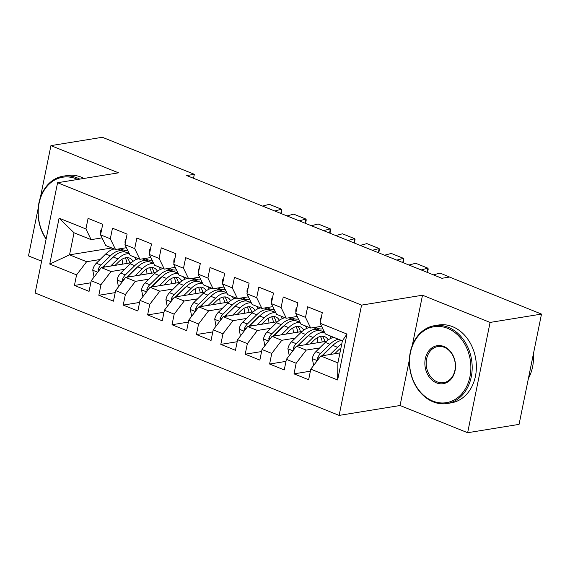 <?xml version="1.0" encoding="UTF-8"?>
<svg xmlns="http://www.w3.org/2000/svg" width="570" height="570" viewBox="0 0 570 570"><rect width="100%" height="100%" fill="white"/><g stroke="black" fill="none" stroke-linecap="round" stroke-linejoin="round"><path stroke-width="0.85" d="M409.381 359.741L400.069 405.512L467.642 432.723L519.063 424.379L541.5 314.084L449.523 277.056L441.907 278.288L186.711 175.546L194.334 174.306L102.358 137.277L50.937 145.621L40.385 197.498M400.069 405.512L339.129 415.402L35.141 293.016L57.584 182.721L361.572 305.114L339.129 415.402M38.162 208.413L28.5 255.916L41.617 261.195M111.791 247.979L69.547 254.833L49.747 264.067L76.58 274.868L74.428 285.449L89.07 291.341L91.221 280.761L100.975 284.694L98.824 295.274L113.466 301.167L115.617 290.586L125.379 294.512L123.22 305.093L137.862 310.992L140.013 300.404L149.775 304.337L147.616 314.918L162.258 320.81L164.409 310.23L174.171 314.156L172.019 324.743L186.654 330.636L188.805 320.055L198.567 323.981L196.415 334.562L211.05 340.454L213.201 329.873L222.963 333.806L220.811 344.387L235.446 350.279L237.605 339.699L247.359 343.625L245.207 354.205L259.849 360.105L262.001 349.517L271.755 353.45L269.603 364.031L284.245 369.923L286.397 359.342L296.151 363.268L293.999 373.856L308.641 379.748L310.793 369.161L320.832 356.001L337.91 362.883L342.399 340.824L325.32 333.949L320.133 323.261L346.966 334.063L337.632 379.969L310.793 369.161M49.747 264.067L59.088 218.16L85.92 228.962L91.114 239.649L102.03 237.875M320.133 323.261L322.285 312.673L307.643 306.781L305.492 317.362L295.737 313.436L297.889 302.855L283.247 296.963L281.096 307.543L271.341 303.611L273.493 293.03L258.851 287.137L256.7 297.718L246.938 293.792L249.097 283.212L234.455 277.312L232.304 287.9L222.542 283.967L224.694 273.386L210.059 267.494L207.908 278.075L198.146 274.149L200.298 263.561L185.663 257.668L183.512 268.249L173.75 264.323L175.902 253.743L161.267 247.85L159.108 258.431L149.354 254.498L151.506 243.917L136.871 238.025L134.712 248.606L124.958 244.68L127.11 234.099L112.468 228.2L110.316 238.787L100.562 234.854L102.714 224.274L88.072 218.381L85.92 228.962M319.656 347.928L306.197 350.108L296.436 346.182L326.446 341.309M296.151 363.268L306.197 350.108M286.397 359.342L296.436 346.182M346.966 334.063L342.399 340.824M295.26 338.103L281.801 340.29L272.04 336.357L302.05 331.491M319.086 328.726L316.856 329.082M271.755 353.45L281.801 340.29M262.001 349.517L272.04 336.357M305.492 317.362L310.686 328.049L321.601 326.282M310.686 328.049L300.924 324.123L295.737 313.436M270.864 328.277L257.405 330.465L247.644 326.539L277.654 321.665M294.69 318.901L292.46 319.264M247.359 343.625L257.405 330.465M237.605 339.699L247.644 326.539M281.096 307.543L286.29 318.231L297.205 316.457M286.29 318.231L276.528 314.298L271.341 303.611M246.468 318.459L233.009 320.646L223.248 316.713L253.258 311.84M270.294 309.075L268.064 309.439M222.963 333.806L233.009 320.646M213.201 329.873L223.248 316.713M256.7 297.718L261.894 308.406L272.809 306.639M261.894 308.406L252.132 304.48L246.938 293.792M222.072 308.634L208.606 310.821L198.852 306.895L228.862 302.022M245.898 299.257L243.668 299.62M198.567 323.981L208.606 310.821M188.805 320.055L198.852 306.895M232.304 287.9L237.49 298.587L248.406 296.813M237.49 298.587L227.736 294.654L222.542 283.967M197.676 298.815L184.21 300.996L174.456 297.07L204.466 292.196M221.502 289.432L219.272 289.795M174.171 314.156L184.21 300.996M164.409 310.23L174.456 297.07M207.908 278.075L213.094 288.762L224.01 286.988M213.094 288.762L203.34 284.836L198.146 274.149M173.28 288.99L159.814 291.177L150.06 287.244L180.07 282.378M197.106 279.613L194.869 279.97M149.775 304.337L159.814 291.177M140.013 300.404L150.06 287.244M183.512 268.249L188.698 278.937L199.614 277.17M188.698 278.937L178.944 275.011L173.75 264.323M148.877 279.165L135.418 281.352L125.657 277.426L155.667 272.553M172.703 269.788L170.473 270.151M125.379 294.512L135.418 281.352M115.617 290.586L125.657 277.426M159.108 258.431L164.303 269.118L175.218 267.344M164.303 269.118L154.541 265.185L149.354 254.498M124.481 269.346L111.022 271.534L101.261 267.601L131.271 262.727M148.307 259.963L146.077 260.326M100.975 284.694L111.022 271.534M91.221 280.761L101.261 267.601M134.712 248.606L139.907 259.293L150.822 257.526M139.907 259.293L130.145 255.367L124.958 244.68M100.085 259.521L86.626 261.708L69.547 254.833L74.036 232.774L91.114 239.649M76.58 274.868L86.626 261.708M110.316 238.787L115.511 249.475L126.426 247.701M115.511 249.475L105.749 245.542L100.562 234.854M467.642 432.723L490.086 322.428L541.5 314.084M57.584 182.721L118.517 172.831L50.937 145.621M490.086 322.428L422.505 295.217L361.572 305.114M193.522 178.289L194.334 174.306M339.941 352.901L320.832 356.001M59.088 218.16L74.036 232.774M337.91 362.883L337.632 379.969M422.505 295.217L412.302 345.37M74.428 285.449L90.808 282.791M98.824 295.274L115.204 292.617M123.22 305.093L139.6 302.435M147.616 314.918L163.996 312.26M172.019 324.743L188.392 322.079M196.415 334.562L212.788 331.904M220.811 344.387L237.191 341.729M245.207 354.205L261.587 351.548M269.603 364.031L285.983 361.373M293.999 373.856L310.379 371.191M101.781 228.848L100.854 230.109A8.358 4.61 111.9 0 0 100.762 233.843M262.599 206.098L269.304 204.324L281.502 209.233L281.837 210.045L281.195 213.586M120.954 248.591A24.125 13.317 111.9 0 0 123.035 249.852A24.125 13.317 111.9 0 0 127.651 250.23M280.825 213.436L281.502 209.233L274.797 211.007M115.119 265.349L118.624 261.908A20.028 11.051 -68.1 0 1 129.518 258.082A20.028 11.051 -68.1 0 1 133.031 261.345M110.609 266.083L117.926 258.887A24.125 13.317 -68.1 0 1 129.397 253.821M134.613 257.163A24.125 13.317 -68.1 0 1 135.974 259.649M94.057 277.041L92.732 270.052A8.358 4.61 -68.1 0 1 96.316 263.226L105.728 253.978A24.125 13.317 -68.1 0 1 114.278 248.976M117.969 249.076A24.125 13.317 -68.1 0 1 118.845 249.368L123.483 251.228A24.125 13.317 111.9 0 0 110.359 255.845L100.954 265.093A8.358 4.61 111.9 0 0 98.054 269.646L98.268 271.527M121.951 259.272A20.028 11.051 -68.1 0 1 122.529 264.152M102.949 267.33A8.358 4.61 -68.1 0 1 103.883 266.276L113.288 257.02A24.125 13.317 -68.1 0 1 126.412 252.41L129.269 253.557M129.675 262.991A20.028 11.051 111.9 0 0 127.003 257.626M124.887 251.976A24.125 13.317 111.9 0 0 123.483 251.228M102.358 267.423L111.057 258.858A20.028 11.051 -68.1 0 1 113.537 256.785M125.208 257.868A20.028 11.051 -68.1 0 1 127.017 263.418M126.177 238.666L125.25 239.934A8.358 4.61 111.9 0 0 125.165 243.668M286.995 215.916L293.7 214.149L305.898 219.058L306.24 219.87L305.591 223.404M145.35 258.41A24.125 13.317 111.9 0 0 147.43 259.671A24.125 13.317 111.9 0 0 152.048 260.055M305.221 223.262L305.898 219.058L299.193 220.832M150.573 248.492L149.646 249.753A8.358 4.61 111.9 0 0 149.561 253.486M311.391 225.741L318.096 223.967L330.294 228.884L330.636 229.689L329.987 233.23M169.746 268.235A24.125 13.317 111.9 0 0 171.827 269.496A24.125 13.317 111.9 0 0 176.451 269.874M329.624 233.08L330.294 228.884L323.589 230.651M139.515 275.175L143.02 271.726A20.028 11.051 -68.1 0 1 153.914 267.9A20.028 11.051 -68.1 0 1 157.427 271.17M135.005 275.909L142.322 268.705A24.125 13.317 -68.1 0 1 153.793 263.646M159.009 266.988A24.125 13.317 -68.1 0 1 160.37 269.475M118.453 286.86L117.128 279.877A8.358 4.61 -68.1 0 1 120.719 273.051L130.124 263.796A24.125 13.317 -68.1 0 1 138.674 258.801M142.365 258.894A24.125 13.317 -68.1 0 1 143.248 259.186L147.879 261.053A24.125 13.317 111.9 0 0 134.755 265.663L125.35 274.918A8.358 4.61 111.9 0 0 122.45 279.471L122.664 281.352M146.347 269.09A20.028 11.051 -68.1 0 1 146.925 273.971M127.345 277.148A8.358 4.61 -68.1 0 1 128.279 276.094L137.684 266.846A24.125 13.317 -68.1 0 1 150.808 262.228L153.665 263.383M154.071 272.816A20.028 11.051 111.9 0 0 151.399 267.451M149.283 261.801A24.125 13.317 111.9 0 0 147.879 261.053M126.754 277.248L135.453 268.684A20.028 11.051 -68.1 0 1 137.933 266.603M149.604 267.686A20.028 11.051 -68.1 0 1 151.413 273.244M163.911 285L167.416 281.552A20.028 11.051 -68.1 0 1 178.31 277.725A20.028 11.051 -68.1 0 1 181.823 280.989M159.4 285.727L166.718 278.531A24.125 13.317 -68.1 0 1 178.189 273.472M183.405 276.806A24.125 13.317 -68.1 0 1 184.766 279.293M142.856 296.685L141.524 289.695A8.358 4.61 -68.1 0 1 145.115 282.877L154.52 273.621A24.125 13.317 -68.1 0 1 163.07 268.62M166.761 268.719A24.125 13.317 -68.1 0 1 167.644 269.012L172.275 270.878A24.125 13.317 111.9 0 0 159.158 275.488L149.746 284.736A8.358 4.61 111.9 0 0 146.846 289.289L147.06 291.17M170.743 278.915A20.028 11.051 -68.1 0 1 171.321 283.796M151.741 286.974A8.358 4.61 -68.1 0 1 152.674 285.919L162.079 276.664A24.125 13.317 -68.1 0 1 175.204 272.054L178.068 273.208M178.467 282.635A20.028 11.051 111.9 0 0 175.795 277.269M173.679 271.619A24.125 13.317 111.9 0 0 172.275 270.878M151.15 287.066L159.857 278.509A20.028 11.051 -68.1 0 1 162.329 276.429M174 277.512A20.028 11.051 -68.1 0 1 175.809 283.069M77.712 179.457A38.475 30.438 -99.2 0 0 76.273 178.83A38.475 30.438 -99.2 0 0 42.536 193.173A38.475 30.438 -99.2 0 0 46.177 238.773M46.106 239.129A39.423 31.186 80.8 0 1 39.587 200.12A39.423 31.186 80.8 0 1 63.127 176.194A39.423 31.186 80.8 0 1 77.021 177.84A39.423 31.186 80.8 0 1 79.779 179.123M63.127 176.194L67.317 175.51A39.423 31.186 80.8 0 1 81.211 177.163A39.423 31.186 80.8 0 1 83.968 178.439M432.794 401.059A38.475 30.438 -99.2 0 0 469.958 376.677A38.475 30.438 -99.2 0 0 447.593 328.327A38.475 30.438 -99.2 0 0 410.428 352.709A38.475 30.438 -99.2 0 0 432.794 401.059M448.348 327.344A39.423 31.186 80.8 0 1 472.181 368.334A39.423 31.186 80.8 0 1 447.08 403.517A39.423 31.186 80.8 0 1 433.186 401.864A39.423 31.186 80.8 0 1 409.346 360.867A39.423 31.186 80.8 0 1 434.447 325.691A39.423 31.186 80.8 0 1 448.348 327.344M436.492 382.876A19.238 15.219 80.8 0 1 425.313 358.701A19.238 15.219 80.8 0 1 443.895 346.51A19.238 15.219 80.8 0 1 455.074 370.685A19.238 15.219 80.8 0 1 436.492 382.876M444.279 347.315A18.29 14.471 -99.2 0 0 437.831 346.546A18.29 14.471 -99.2 0 0 426.189 362.869A18.29 14.471 -99.2 0 0 437.247 381.893A18.29 14.471 -99.2 0 0 443.695 382.655A18.29 14.471 -99.2 0 0 455.345 366.332A18.29 14.471 -99.2 0 0 444.279 347.315M533.378 354.013A39.423 31.186 80.8 0 1 528.397 378.48M434.447 325.691L438.636 325.007A39.423 31.186 80.8 0 1 452.537 326.66A39.423 31.186 80.8 0 1 476.37 367.657A39.423 31.186 80.8 0 1 451.269 402.833L447.08 403.517M174.976 258.31L174.049 259.578A8.358 4.61 111.9 0 0 173.957 263.312M335.787 235.567L342.492 233.793L354.69 238.702L355.032 239.514L354.383 243.055M194.142 278.053A24.125 13.317 111.9 0 0 196.222 279.321A24.125 13.317 111.9 0 0 200.847 279.699M354.02 242.906L354.69 238.702L347.985 240.476M199.372 268.135L198.445 269.396A8.358 4.61 111.9 0 0 198.353 273.137M360.183 245.385L366.888 243.611L379.093 248.527L379.428 249.332L378.786 252.873M218.538 287.879A24.125 13.317 111.9 0 0 220.618 289.14A24.125 13.317 111.9 0 0 225.243 289.524M378.416 252.724L379.093 248.527L372.381 250.301M188.307 294.818L191.812 291.377A20.028 11.051 -68.1 0 1 202.706 287.544A20.028 11.051 -68.1 0 1 206.219 290.814M183.796 295.552L191.114 288.356A24.125 13.317 -68.1 0 1 202.592 283.29M207.801 286.632A24.125 13.317 -68.1 0 1 209.162 289.118M167.252 306.51L165.92 299.521A8.358 4.61 -68.1 0 1 169.511 292.695L178.916 283.44A24.125 13.317 -68.1 0 1 187.466 278.445M191.157 278.538A24.125 13.317 -68.1 0 1 192.04 278.83L196.671 280.697A24.125 13.317 111.9 0 0 183.554 285.306L174.142 294.562A8.358 4.61 111.9 0 0 171.242 299.115L171.456 300.996M195.139 288.733A20.028 11.051 -68.1 0 1 195.717 293.614M176.137 296.799A8.358 4.61 -68.1 0 1 177.071 295.737L186.483 286.489A24.125 13.317 -68.1 0 1 199.6 281.879L202.464 283.026M202.863 292.46A20.028 11.051 111.9 0 0 200.198 287.095M198.075 281.445A24.125 13.317 111.9 0 0 196.671 280.697M175.546 296.892L184.253 288.327A20.028 11.051 -68.1 0 1 186.725 286.247M198.396 287.337A20.028 11.051 -68.1 0 1 200.205 292.887M212.71 304.644L216.208 301.195A20.028 11.051 -68.1 0 1 227.102 297.369A20.028 11.051 -68.1 0 1 230.615 300.632M208.192 305.377L215.51 298.174A24.125 13.317 -68.1 0 1 226.988 293.115M232.197 296.45A24.125 13.317 -68.1 0 1 233.558 298.944M191.648 316.329L190.316 309.346A8.358 4.61 -68.1 0 1 193.907 302.52L203.312 293.265A24.125 13.317 -68.1 0 1 211.862 288.263M215.553 288.363A24.125 13.317 -68.1 0 1 216.436 288.655L221.075 290.522A24.125 13.317 111.9 0 0 207.95 295.132L198.545 304.387A8.358 4.61 111.9 0 0 195.638 308.933L195.852 310.821M219.536 298.559A20.028 11.051 -68.1 0 1 220.113 303.44M200.533 306.617A8.358 4.61 -68.1 0 1 201.474 305.563L210.879 296.307A24.125 13.317 -68.1 0 1 223.996 291.697L226.86 292.852M227.259 302.278A20.028 11.051 111.9 0 0 224.594 296.92M222.471 291.27A24.125 13.317 111.9 0 0 221.075 290.522M199.942 306.717L208.648 298.153A20.028 11.051 -68.1 0 1 211.121 296.072M222.792 297.155A20.028 11.051 -68.1 0 1 224.601 302.713M223.768 277.961L222.841 279.222A8.358 4.61 111.9 0 0 222.749 282.955M384.579 255.21L391.291 253.436L403.489 258.345L403.824 259.158L403.182 262.699M242.941 297.704A24.125 13.317 111.9 0 0 245.014 298.965A24.125 13.317 111.9 0 0 249.639 299.343M402.812 262.549L403.489 258.345L396.784 260.12M237.106 314.462L240.611 311.02A20.028 11.051 -68.1 0 1 251.498 307.194A20.028 11.051 -68.1 0 1 255.011 310.458M232.589 315.196L239.906 308A24.125 13.317 -68.1 0 1 251.384 302.934M256.6 306.275A24.125 13.317 -68.1 0 1 257.954 308.762M216.044 326.154L214.712 319.164A8.358 4.61 -68.1 0 1 218.303 312.339L227.708 303.09A24.125 13.317 -68.1 0 1 236.258 298.089M239.956 298.188A24.125 13.317 -68.1 0 1 240.832 298.473L245.47 300.34A24.125 13.317 111.9 0 0 232.346 304.957L222.941 314.205A8.358 4.61 111.9 0 0 220.041 318.758L220.248 320.639M243.932 308.384A20.028 11.051 -68.1 0 1 244.516 313.265M224.929 316.443A8.358 4.61 -68.1 0 1 225.87 315.388L235.275 306.133A24.125 13.317 -68.1 0 1 248.399 301.523L251.256 302.67M251.655 312.103A20.028 11.051 111.9 0 0 248.99 306.738M246.867 301.088A24.125 13.317 111.9 0 0 245.47 300.34M224.338 316.535L233.044 307.971A20.028 11.051 -68.1 0 1 235.517 305.891M247.188 306.981A20.028 11.051 -68.1 0 1 248.997 312.531M248.164 287.779L247.238 289.047A8.358 4.61 111.9 0 0 247.145 292.781M408.982 265.029L415.687 263.262L427.885 268.171L428.22 268.983L427.578 272.517M267.337 307.522A24.125 13.317 111.9 0 0 269.411 308.783A24.125 13.317 111.9 0 0 274.035 309.168M427.208 272.375L427.885 268.171L421.18 269.945M261.502 324.287L265.007 320.839A20.028 11.051 -68.1 0 1 275.894 317.013A20.028 11.051 -68.1 0 1 279.407 320.283M256.992 325.021L264.309 317.818A24.125 13.317 -68.1 0 1 275.78 312.759M280.996 316.101A24.125 13.317 -68.1 0 1 282.349 318.587M240.44 335.972L239.108 328.99A8.358 4.61 -68.1 0 1 242.699 322.164L252.111 312.909A24.125 13.317 -68.1 0 1 260.661 307.914M264.352 308.007A24.125 13.317 -68.1 0 1 265.228 308.299L269.866 310.166A24.125 13.317 111.9 0 0 256.742 314.775L247.337 324.031A8.358 4.61 111.9 0 0 244.437 328.584L244.651 330.465M268.328 318.203A20.028 11.051 -68.1 0 1 268.912 323.083M249.332 326.261A8.358 4.61 -68.1 0 1 250.266 325.206L259.671 315.958A24.125 13.317 -68.1 0 1 272.795 311.341L275.652 312.495M276.058 321.922A20.028 11.051 111.9 0 0 273.386 316.564M271.263 310.914A24.125 13.317 111.9 0 0 269.866 310.166M248.734 326.361L257.44 317.796A20.028 11.051 -68.1 0 1 259.913 315.716M271.591 316.799A20.028 11.051 -68.1 0 1 273.393 322.356M272.56 297.604L271.634 298.865A8.358 4.61 111.9 0 0 271.541 302.599M433.378 274.854L440.083 273.08L452.366 278.196M291.733 317.347A24.125 13.317 111.9 0 0 293.814 318.609A24.125 13.317 111.9 0 0 298.431 318.986M285.898 334.113L289.403 330.664A20.028 11.051 -68.1 0 1 300.297 326.838A20.028 11.051 -68.1 0 1 303.81 330.101M281.388 334.839L288.705 327.643A24.125 13.317 -68.1 0 1 300.176 322.584M305.392 325.919A24.125 13.317 -68.1 0 1 306.753 328.406M264.836 345.798L263.504 338.808A8.358 4.61 -68.1 0 1 267.095 331.989L276.507 322.734A24.125 13.317 -68.1 0 1 285.057 317.732M288.748 317.832A24.125 13.317 -68.1 0 1 289.624 318.124L294.262 319.991A24.125 13.317 111.9 0 0 281.138 324.601L271.733 333.849A8.358 4.61 111.9 0 0 268.833 338.402L269.047 340.283M292.731 328.028A20.028 11.051 -68.1 0 1 293.308 332.909M273.728 336.086A8.358 4.61 -68.1 0 1 274.662 335.032L284.067 325.776A24.125 13.317 -68.1 0 1 297.191 321.166L300.048 322.321M300.454 331.747A20.028 11.051 111.9 0 0 297.782 326.382M295.659 320.732A24.125 13.317 111.9 0 0 294.262 319.991M273.137 336.179L281.837 327.622A20.028 11.051 -68.1 0 1 284.316 325.541M295.987 326.624A20.028 11.051 -68.1 0 1 297.796 332.182M296.956 307.422L296.03 308.691A8.358 4.61 111.9 0 0 295.944 312.424M464.222 282.969L476.762 288.021M316.129 327.166A24.125 13.317 111.9 0 0 318.21 328.434A24.125 13.317 111.9 0 0 322.827 328.812M310.294 343.931L313.799 340.482A20.028 11.051 -68.1 0 1 324.693 336.656A20.028 11.051 -68.1 0 1 328.206 339.927M305.784 344.665L313.101 337.469A24.125 13.317 -68.1 0 1 324.572 332.403M329.788 335.744A24.125 13.317 -68.1 0 1 331.149 338.231M289.232 355.623L287.907 348.633A8.358 4.61 -68.1 0 1 291.498 341.808L300.903 332.552A24.125 13.317 -68.1 0 1 309.453 327.558M313.144 327.65A24.125 13.317 -68.1 0 1 314.027 327.942L318.659 329.809A24.125 13.317 111.9 0 0 305.534 334.419L296.129 343.674A8.358 4.61 111.9 0 0 293.229 348.227L293.443 350.108M317.127 337.846A20.028 11.051 -68.1 0 1 317.704 342.727M298.124 345.912A8.358 4.61 -68.1 0 1 299.058 344.85L308.463 335.602A24.125 13.317 -68.1 0 1 321.587 330.992L324.444 332.139M324.85 341.572A20.028 11.051 111.9 0 0 322.178 336.207M320.062 330.557A24.125 13.317 111.9 0 0 318.659 329.809M297.533 346.004L306.233 337.44A20.028 11.051 -68.1 0 1 308.712 335.36M320.383 336.45A20.028 11.051 -68.1 0 1 322.192 342M321.352 317.248L320.426 318.509A8.358 4.61 111.9 0 0 320.34 322.25M488.618 292.795L501.158 297.839M334.69 353.756L338.195 350.308A20.028 11.051 -68.1 0 1 340.931 348.049M330.18 354.49L337.497 347.287A24.125 13.317 -68.1 0 1 341.765 343.952M313.635 365.441L312.303 358.459A8.358 4.61 -68.1 0 1 315.894 351.633L325.299 342.378A24.125 13.317 -68.1 0 1 333.849 337.376M322.52 355.73A8.358 4.61 -68.1 0 1 323.454 354.675L332.859 345.42A24.125 13.317 -68.1 0 1 341.409 340.425M338.487 339.243A24.125 13.317 111.9 0 0 329.937 344.244L320.525 353.5A8.358 4.61 111.9 0 0 317.625 358.046L317.839 359.934M321.929 355.83L330.636 347.265A20.028 11.051 -68.1 0 1 333.108 345.185M101.503 230.209L100.947 229.988M92.76 270.23L97.734 272.232M113.288 257.02L117.926 258.887M105.728 253.978L110.359 255.845M103.883 266.276L105.478 266.917M96.316 263.226L100.954 265.093M99.935 269.339L98.054 269.646M125.899 240.034L125.343 239.806M150.295 249.852L149.739 249.632M117.156 280.048L122.13 282.05M137.684 266.846L142.322 268.705M130.124 263.796L134.755 265.663M128.279 276.094L129.875 276.742M120.719 273.051L125.35 274.918M124.331 279.165L122.45 279.471M141.552 289.873L146.526 291.876M162.079 276.664L166.718 278.531M154.52 273.621L159.158 275.488M152.674 285.919L154.278 286.56M145.115 282.877L149.746 284.736M148.727 288.983L146.846 289.289M174.698 259.678L174.135 259.45M199.094 269.503L198.531 269.275M165.948 299.692L170.922 301.694M186.483 286.489L191.114 288.356M178.916 283.44L183.554 285.306M177.071 295.737L178.674 296.386M169.511 292.695L174.142 294.562M173.123 298.808L171.242 299.115M190.344 309.517L195.318 311.519M210.879 296.307L215.51 298.174M203.312 293.265L207.95 295.132M201.474 305.563L203.07 306.204M193.907 302.52L198.545 304.387M197.526 308.634L195.638 308.933M223.49 279.321L222.927 279.101M214.74 319.343L219.714 321.345M235.275 306.133L239.906 308M227.708 303.09L232.346 304.957M225.87 315.388L227.466 316.029M218.303 312.339L222.941 314.205M221.922 318.452L220.041 318.758M247.886 289.147L247.33 288.919M239.143 329.161L244.11 331.163M259.671 315.958L264.309 317.818M252.111 312.909L256.742 314.775M250.266 325.206L251.862 325.855M242.699 322.164L247.337 324.031M246.318 328.277L244.437 328.584M272.282 298.965L271.726 298.744M263.54 338.986L268.513 340.988M284.067 325.776L288.705 327.643M276.507 322.734L281.138 324.601M274.662 335.032L276.258 335.673M267.095 331.989L271.733 333.849M270.714 338.096L268.833 338.402M296.678 308.79L296.122 308.562M287.935 348.804L292.909 350.807M308.463 335.602L313.101 337.469M300.903 332.552L305.534 334.419M299.058 344.85L300.654 345.498M291.498 341.808L296.129 343.674M295.11 347.921L293.229 348.227M321.074 318.616L320.518 318.388M312.332 358.63L317.305 360.632M332.859 345.42L337.497 347.287M325.299 342.378L329.937 344.244M323.454 354.675L325.057 355.317M315.894 351.633L320.525 353.5M319.506 357.746L317.625 358.046M120.199 248.712L123.035 249.852M144.595 258.531L147.43 259.671M168.991 268.356L171.827 269.496M193.387 278.181L196.222 279.321M217.79 288L220.618 289.14M242.186 297.825L245.014 298.965M266.582 307.643L269.411 308.783M290.978 317.469L293.814 318.609M315.374 327.294L318.21 328.434"/></g></svg>

